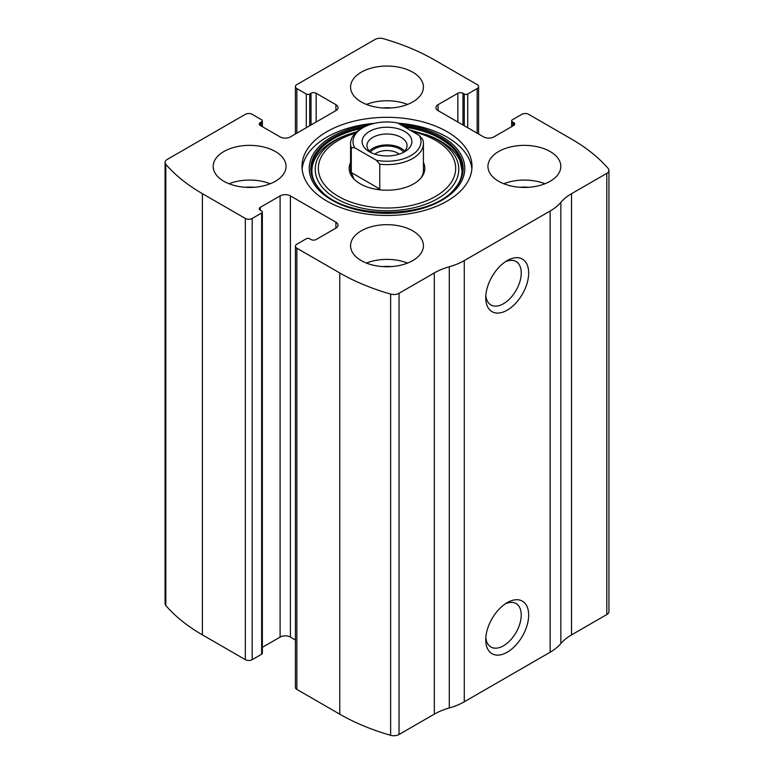 <?xml version="1.0" encoding="UTF-8"?>
<svg xmlns="http://www.w3.org/2000/svg" width="774" height="774" viewBox="0 0 774 774"><rect width="100%" height="100%" fill="white"/><g stroke="black" fill="none" stroke-linecap="round" stroke-linejoin="round"><path stroke-width="1.16" d="M438.094 104.674L438.094 110.624A7.285 4.209 0 0 1 435.956 107.654A7.285 4.209 0 0 1 438.094 104.674L457.84 93.277A3.647 2.099 0 0 1 462.987 93.277L464.274 94.022A2.428 1.403 0 0 0 467.709 94.022L477.161 88.565A4.857 2.806 0 0 0 478.584 86.582A4.857 2.806 0 0 0 477.161 84.598L434.224 59.811A194.284 112.172 0 0 0 383.372 38.7A7.285 4.209 0 0 0 374.974 39.493L296.839 84.598A4.857 2.806 0 0 0 295.416 86.582A4.857 2.806 0 0 0 296.839 88.565L296.839 133.186M260.354 122.524L260.354 125.504A3.647 2.099 0 0 1 259.28 124.014A3.647 2.099 0 0 1 260.354 122.524L261.641 121.779A2.428 1.403 0 0 0 262.347 120.792A2.428 1.403 0 0 0 261.641 119.796L252.198 114.349A4.857 2.806 0 0 0 245.329 114.349L167.194 159.454A7.285 4.209 0 0 0 165.055 162.434A7.285 4.209 0 0 0 165.82 164.301A194.284 112.172 0 0 0 202.391 193.664L245.329 218.452A4.857 2.806 0 0 0 252.198 218.452L252.198 659.651L261.641 654.204A2.428 1.403 0 0 0 262.347 653.208L262.347 212.008A2.428 1.403 0 0 0 261.641 211.012L260.354 210.267A3.647 2.099 0 0 1 259.28 208.787A3.647 2.099 0 0 1 260.354 207.297L260.354 210.267M335.906 228.117A7.285 4.209 0 0 0 338.044 225.137A7.285 4.209 0 0 0 335.906 222.167L335.906 228.117L316.16 239.514A3.647 2.099 0 0 1 311.013 239.514L309.726 238.769A2.428 1.403 0 0 0 306.291 238.769L296.839 244.226A4.857 2.806 0 0 0 295.416 246.209L295.416 687.418A4.857 2.806 0 0 0 296.839 689.402L339.776 714.189A194.284 112.172 0 0 0 390.628 735.3A7.285 4.209 0 0 0 399.026 734.507L434.301 714.141A55.854 32.247 0 0 1 449.288 707.968A55.854 32.247 0 0 0 464.274 701.795L550.14 652.221A55.854 32.247 0 0 0 560.84 643.562A55.854 32.247 0 0 1 571.531 634.912L606.806 614.546A7.285 4.209 0 0 0 608.944 611.566L608.944 170.367A7.285 4.209 0 0 0 608.18 168.49A194.284 112.172 0 0 0 571.609 139.136L528.671 114.349A4.857 2.806 0 0 0 521.802 114.349L512.359 119.796A2.428 1.403 0 0 0 511.653 120.792A2.428 1.403 0 0 0 512.359 121.779L512.359 126.239M295.416 246.209A4.857 2.806 0 0 0 296.839 248.193L339.776 272.98A194.284 112.172 0 0 0 390.628 294.091A7.285 4.209 0 0 0 399.026 293.298L434.301 272.941L434.301 714.141M165.055 162.434L165.055 603.633A7.285 4.209 0 0 0 165.82 605.51A194.284 112.172 0 0 0 202.391 634.864L245.329 659.651A4.857 2.806 0 0 0 252.198 659.651M608.944 170.367A7.285 4.209 0 0 1 606.806 173.337L571.531 193.703A55.854 32.247 0 0 0 560.84 202.362A55.854 32.247 0 0 1 550.14 211.012L464.274 260.586A55.854 32.247 0 0 1 449.288 266.759A55.854 32.247 0 0 0 434.301 272.941M507.212 652.221A30.36 17.531 -60 0 1 485.743 639.827A30.36 17.531 -60 0 1 507.212 602.646A30.36 17.531 -60 0 1 528.671 615.04A30.36 17.531 -60 0 1 507.212 652.221M507.212 310.161A30.36 17.531 -60 0 1 485.743 297.767A30.36 17.531 -60 0 1 507.212 260.586A30.36 17.531 -60 0 1 528.671 272.98A30.36 17.531 -60 0 1 507.212 310.161M326.899 201.095A85.005 49.072 0 0 0 419.527 211.737A85.005 49.072 0 0 0 472.005 166.4A85.005 49.072 0 0 0 447.101 131.696A85.005 49.072 0 0 0 354.473 121.054A85.005 49.072 0 0 0 301.995 166.4A85.005 49.072 0 0 0 326.899 201.095M412.755 72.205A36.426 21.033 180 0 1 423.426 87.085A36.426 21.033 180 0 1 387 108.108A36.426 21.033 180 0 1 350.574 87.085A36.426 21.033 180 0 1 373.058 67.648A36.426 21.033 180 0 1 412.755 72.205M550.14 151.53A36.426 21.033 180 0 1 560.811 166.4A36.426 21.033 180 0 1 524.385 187.434A36.426 21.033 180 0 1 487.949 166.4A36.426 21.033 180 0 1 510.443 146.963A36.426 21.033 180 0 1 550.14 151.53M275.38 151.53A36.426 21.033 180 0 1 286.051 166.4A36.426 21.033 180 0 1 249.615 187.434A36.426 21.033 180 0 1 213.189 166.4A36.426 21.033 180 0 1 235.673 146.963A36.426 21.033 180 0 1 275.38 151.53M412.755 230.845A36.426 21.033 180 0 1 423.426 245.716A36.426 21.033 180 0 1 387 266.749A36.426 21.033 180 0 1 350.574 245.716A36.426 21.033 180 0 1 373.058 226.279A36.426 21.033 180 0 1 412.755 230.845M438.094 110.624L483.595 136.901A7.285 4.209 0 0 0 493.899 136.901L513.646 125.504A3.647 2.099 0 0 0 514.72 124.014A3.647 2.099 0 0 0 513.646 122.524L512.359 121.779M260.354 125.504L280.101 136.901A7.285 4.209 0 0 0 290.405 136.901L335.906 110.624A7.285 4.209 0 0 0 338.044 107.654A7.285 4.209 0 0 0 335.906 104.674L316.16 93.277A3.647 2.099 0 0 0 311.013 93.277L309.726 94.022A2.428 1.403 0 0 1 306.291 94.022L296.839 88.565M262.347 212.008A2.428 1.403 0 0 1 261.641 212.995L252.198 218.452M335.906 222.167L290.405 195.89A7.285 4.209 0 0 0 280.101 195.89L260.354 207.297M295.416 639.992L290.405 637.099A7.285 4.209 0 0 0 280.101 637.099L262.347 647.345M505.258 261.815A25.097 14.493 -60 0 1 516.045 261.486A25.097 14.493 -60 0 1 519.886 281.601A25.097 14.493 -60 0 1 503.487 303.718A25.097 14.493 -60 0 1 490.939 304.966A25.097 14.493 -60 0 1 485.83 295.465M505.258 603.875A25.097 14.493 -60 0 1 516.045 603.546A25.097 14.493 -60 0 1 519.886 623.66A25.097 14.493 -60 0 1 503.487 645.777A25.097 14.493 -60 0 1 490.939 647.025A25.097 14.493 -60 0 1 485.83 637.524M366.412 263.063A36.426 21.033 180 0 1 407.588 263.063M382.801 266.604A24.284 14.019 180 0 1 391.199 266.604M229.027 183.748A36.426 21.033 180 0 1 270.203 183.748M245.416 187.289A24.284 14.019 180 0 1 253.824 187.289M503.797 183.748A36.426 21.033 180 0 1 544.973 183.748M520.176 187.289A24.284 14.019 180 0 1 528.584 187.289M366.412 104.432A36.426 21.033 180 0 1 407.588 104.432M382.801 107.973A24.284 14.019 180 0 1 391.199 107.973M398.029 123.192A85.005 49.072 180 0 1 447.101 137.153A85.005 49.072 180 0 1 471.869 169.119M302.131 169.119A85.005 49.072 180 0 1 374.829 123.279M409.843 130.013L427.887 135.208A75.939 43.837 180 0 1 440.696 141.149M423.426 162.492A37.829 21.846 180 0 1 421.54 177.294A37.829 21.846 180 0 1 387 190.22A37.829 21.846 180 0 1 352.46 177.294A37.829 21.846 180 0 1 350.574 162.492M419.295 135.469A33.998 19.631 180 0 1 411.042 155.487A33.998 19.631 180 0 1 376.358 160.257L354.705 147.757A33.998 19.631 180 0 1 362.958 127.729A33.998 19.631 180 0 1 397.642 122.969L419.295 135.469L422.701 139.417A36.426 21.033 180 0 1 423.426 143.596L423.426 170.367A36.426 21.033 180 0 1 420.863 178.126M353.137 178.126A36.426 21.033 180 0 1 350.574 170.367L350.574 143.596A36.426 21.033 180 0 1 361.245 128.726L362.958 127.729M404.599 151.772A24.894 14.367 180 0 1 369.401 151.772A24.894 14.367 180 0 1 369.401 131.445A24.894 14.367 180 0 1 404.599 131.445A24.894 14.367 180 0 1 404.599 151.772L404.599 151.772M354.705 147.757L351.299 147.766A36.426 21.033 180 0 1 350.574 143.596M423.426 143.596A36.426 21.033 180 0 1 379.773 164.204L376.358 160.257M379.773 164.204L379.773 188.991L351.299 172.554L353.902 178.958M376.377 189.34L379.773 188.991M351.299 147.766L351.299 172.554M371.297 152.768A20.037 11.571 180 0 1 366.963 145.58A20.037 11.571 180 0 1 387 134.008A20.037 11.571 180 0 1 407.037 145.58A20.037 11.571 180 0 1 402.703 152.768M369.333 151.027A20.037 11.571 180 0 1 387 144.912A20.037 11.571 180 0 1 404.667 151.027M370.446 152.091A18.218 10.517 180 0 1 387 145.967A18.218 10.517 180 0 1 403.554 152.091M374.848 154.152A14.929 8.62 180 0 1 399.152 154.152M339.776 272.98L339.776 714.189M296.839 248.193L296.839 689.402M165.82 164.301L165.82 605.51M202.391 193.664L202.391 634.864M245.329 218.452L245.329 659.651M390.628 294.091L390.628 735.3M399.026 293.298L399.026 734.507M449.288 266.759L449.288 707.968M464.274 260.586L464.274 701.795M550.14 211.012L550.14 652.221M560.84 202.362L560.84 643.562M571.531 193.703L571.531 634.912M606.806 173.337L606.806 614.546M513.646 122.524L513.646 125.504M457.84 93.277L457.84 122.031M462.987 93.277L462.987 125.001M464.274 94.022L464.274 125.746M467.709 94.022L467.709 127.729M477.161 88.565L477.161 133.186M306.291 94.022L306.291 127.729M309.726 94.022L309.726 125.746M311.013 93.277L311.013 125.001M316.16 93.277L316.16 122.031M335.906 104.674L335.906 110.624M261.641 121.779L261.641 126.239M290.405 195.89L290.405 637.099M280.101 195.89L280.101 637.099M261.641 212.995L261.641 654.204M399.674 124.14A77.768 44.902 180 0 1 441.993 136.688A77.768 44.902 180 0 1 430.741 205.565A77.768 44.902 180 0 1 315.666 186.311A77.768 44.902 180 0 1 369.914 124.643M402.287 125.649A76.162 43.973 180 0 1 440.861 137.637A76.162 43.973 180 0 1 453.177 190.501L453.177 190.501C427.887 219.555 346.113 219.555 320.823 190.501L320.823 190.501A76.162 43.973 180 0 1 365.038 126.626M404.87 127.139A75.504 43.596 180 0 1 440.396 138.672A75.504 43.596 180 0 1 452.887 190.791M321.113 190.791A75.504 43.596 180 0 1 361.787 128.407M425.652 134.386A71.779 41.448 180 0 1 437.755 140.007A71.779 41.448 180 0 1 433.962 200.65A71.779 41.448 180 0 1 329.463 194.081A71.779 41.448 180 0 1 348.348 134.386L346.113 135.208C312.522 147.641 302.441 172.592 321.394 191.081M412.581 131.59A68.663 39.638 180 0 1 435.549 140.346A68.663 39.638 180 0 1 430.354 199.121A68.663 39.638 180 0 1 329.627 190.152A68.663 39.638 180 0 1 355.314 133.215M511.653 120.792L511.653 126.655M478.584 86.582L478.584 134.008M295.416 86.582L295.416 134.008M262.347 120.792L262.347 126.655M427.887 135.208L440.58 141.1C450.4 146.886 456.883 153.504 460.037 160.944L462.068 170.686C462.078 177.739 458.924 184.531 452.606 191.081M348.348 134.386L357.017 131.648"/></g></svg>
